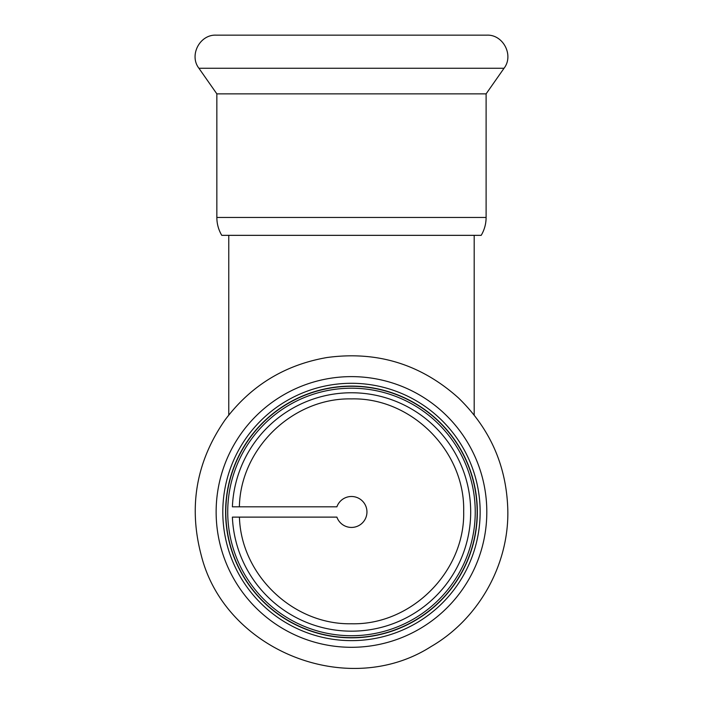 <?xml version="1.0" encoding="UTF-8"?>
<svg xmlns="http://www.w3.org/2000/svg" width="703" height="703" viewBox="0 0 703 703"><rect width="100%" height="100%" fill="white"/><g stroke="black" fill="none" stroke-linecap="round" stroke-linejoin="round"><path stroke-width="1.05" d="M474.191 415.051L474.191 235.338L228.765 235.338L228.765 415.042M239.433 517.118C241.103 575.458 293.626 624.967 351.474 623.763C411.483 625.301 465.219 571.398 463.672 511.424C465.201 451.44 411.536 397.397 351.474 398.891C293.169 397.67 240.488 448.101 239.38 506.81M486.107 93.859L216.849 93.859L216.849 217.464C216.876 223.862 218.519 229.819 221.753 235.338L481.204 235.338C484.437 229.819 486.081 223.862 486.107 217.464L486.107 93.859L504.042 68.253C514.078 55.317 503.163 34.35 486.81 35.15L216.146 35.15C199.793 34.35 188.879 55.317 198.914 68.253L504.042 68.253M216.849 93.859L198.914 68.253M336.895 506.81L232.385 506.81A119.202 119.202 0 0 1 354.057 392.792A119.202 119.202 0 0 1 470.685 511.969A119.202 119.202 0 0 1 354.057 631.145A119.202 119.202 0 0 1 232.385 517.118L336.895 517.118A15.466 15.466 0 0 0 360.674 524.403A15.466 15.466 0 0 0 360.674 499.525A15.466 15.466 0 0 0 336.895 506.81M475.237 511.969A123.763 123.763 0 0 0 289.601 404.787A123.763 123.763 0 0 0 289.601 619.141A123.763 123.763 0 0 0 475.237 511.969A123.763 123.763 0 0 0 289.601 404.787A123.763 123.763 0 0 0 289.601 619.141A123.763 123.763 0 0 0 475.237 511.969M477.346 511.969A125.863 125.863 0 0 0 288.546 402.96A125.863 125.863 0 0 0 288.546 620.969A125.863 125.863 0 0 0 477.346 511.969M480.149 511.969A128.667 128.667 0 0 0 287.14 400.534A128.667 128.667 0 0 0 287.14 623.394A128.667 128.667 0 0 0 480.149 511.969M216.849 217.464L486.107 217.464M477.144 511.969A125.661 125.661 0 0 0 288.643 403.135A125.661 125.661 0 0 0 288.643 620.793A125.661 125.661 0 0 0 477.144 511.969M486.81 511.969A135.328 135.328 0 0 0 283.81 394.761A135.328 135.328 0 0 0 283.81 629.167A135.328 135.328 0 0 0 486.81 511.969M507.847 511.969C507.109 467.17 490.668 429.173 458.514 397.977C420.921 364.224 377.089 350.735 327.018 357.519C284.724 364.857 250.707 385.701 224.978 420.051C196.199 461.59 188.316 506.766 201.322 555.59C225.391 651.031 348.196 699.652 431.071 646.558C478.022 619.352 508.322 566.223 507.847 511.969"/></g></svg>
